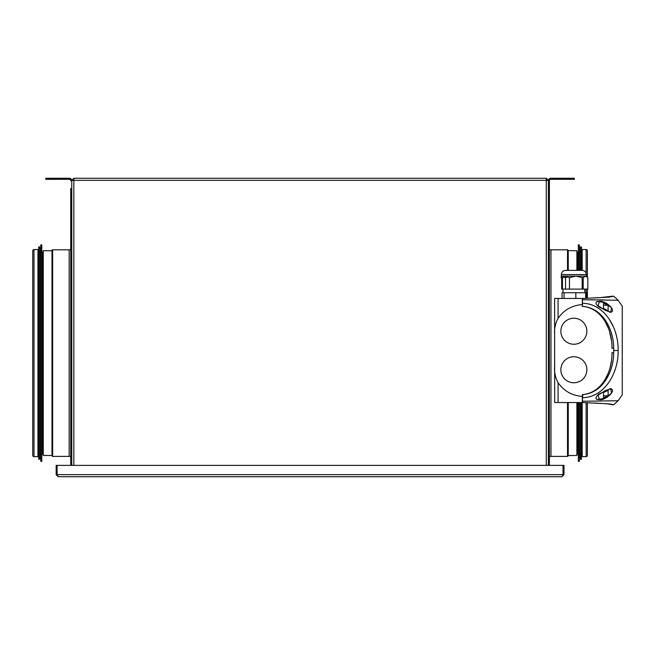 <?xml version="1.0" encoding="UTF-8"?>
<svg xmlns="http://www.w3.org/2000/svg" width="655" height="655" viewBox="0 0 655 655"><rect width="100%" height="100%" fill="white"/><g stroke="black" fill="none" stroke-linecap="round" stroke-linejoin="round"><path stroke-width="0.98" d="M548.366 180.461L546.286 180.362L546.286 178.275L548.366 180.362L547.531 180.362L546.286 179.11M71.772 247.222L71.772 243.783L70.732 243.783L70.732 239.411L71.772 239.411L71.772 207.52L70.732 207.52L70.732 202.158L71.772 202.158L71.772 192.947L70.732 192.947L70.732 188.583L71.772 188.583L71.772 180.461L71.772 465.377L71.772 464.551L70.732 464.551L70.732 458.721L71.772 458.721M70.732 460.178L71.772 460.178L71.772 458.983M71.772 180.461L73.851 180.362L73.851 465.377M546.286 465.377L546.286 180.362L73.851 180.362L73.851 178.275L71.772 180.362L73.851 178.275L546.286 178.275M517.999 476.725L533.162 476.725M102.139 476.725L86.984 476.725M56.166 474.638L58.246 476.725L56.166 474.638L56.166 465.377L56.993 465.377L56.166 465.377L56.166 474.638M56.993 474.638L56.993 465.377L56.993 474.638L57.452 475.604L56.993 474.638M563.038 474.638L57.1 474.638L58.246 476.725L57.1 474.638L57.1 465.377L563.038 465.377L563.038 474.638L562.129 476.611M563.98 474.638L561.892 476.725L563.98 474.638L563.98 465.377L563.144 465.377L563.98 465.377L563.98 474.638M563.144 474.638L563.144 465.377L563.144 474.638L562.686 475.604L563.144 474.638M561.892 476.725L58.246 476.725M70.732 243.783L70.732 458.721M71.772 465.377L71.772 180.674A2.391 2.391 0 0 0 69.381 178.275L48.879 178.275L48.879 179.323L45.76 179.323L45.76 178.275L48.879 178.275M70.732 464.551L70.732 188.583M70.732 192.947L70.732 202.158M70.732 207.52L70.732 239.411M71.772 180.674L70.732 180.674A1.351 1.351 0 0 0 69.381 179.323L48.879 179.323M37.949 456.117L38.678 456.117M37.949 250.079L38.678 250.079M38.678 246.96L38.678 459.237L39.726 459.237L39.726 246.96L38.678 246.96M34.003 456.641L37.949 456.641L37.949 249.555L34.003 249.555L34.003 456.641A1.253 1.253 0 0 1 32.75 455.389L32.75 250.808A1.253 1.253 0 0 1 34.003 249.555M32.75 250.914L32.75 455.282L32.75 250.914M39.726 252.159L40.766 252.159M41.805 252.159L42.534 252.159L42.534 454.038L41.805 454.038M39.726 454.038L40.766 454.038M42.534 252.159A0.622 0.622 0 0 0 43.156 251.536L43.156 454.66A0.622 0.622 0 0 0 42.534 454.038M40.766 244.88L40.766 461.325L41.805 461.325L41.805 244.88L40.766 244.88M70.732 249.301A2.604 2.604 0 0 1 69.168 249.817L69.168 456.379A2.604 2.604 0 0 1 70.732 456.895M69.168 249.817L52.629 249.817A0.622 0.622 0 0 0 51.999 250.447L51.999 455.757A0.622 0.622 0 0 0 52.629 456.379L69.168 456.379M51.999 250.628L51.999 455.569M51.901 250.726L43.263 250.726L43.263 455.471L51.901 455.471M549.406 465.377L549.406 180.674A1.351 1.351 0 0 1 550.757 179.323L571.258 179.323L571.258 178.275L550.757 178.275A2.391 2.391 0 0 0 548.366 180.674L548.366 465.377M571.258 178.275L574.386 178.275L574.386 179.323L571.258 179.323M582.189 456.117L581.46 456.117M582.189 250.079L581.46 250.079M581.46 402.53L581.46 459.237L580.42 459.237L580.42 402.53M581.46 270.368L581.46 246.96L580.42 246.96L580.42 270.368M587.388 402.735L587.388 455.389A1.253 1.253 0 0 1 586.143 456.641L582.189 456.641L582.189 402.53M587.388 277.139L587.388 250.808A1.253 1.253 0 0 0 586.143 249.555L582.189 249.555L582.189 270.376M580.42 252.159L579.38 252.159M578.34 252.159L577.612 252.159A0.622 0.622 0 0 1 576.981 251.536L576.981 270.368M580.42 454.038L579.38 454.038M578.34 454.038L577.612 454.038L577.612 402.53M576.981 402.53L576.981 454.66A0.622 0.622 0 0 1 577.612 454.038M587.388 298.262L587.388 289.101M579.38 402.53L579.38 461.325L578.34 461.325L578.34 402.53M579.38 270.368L579.38 244.88L578.34 244.88L578.34 270.368M549.406 249.301A2.604 2.604 0 0 0 550.97 249.817L567.517 249.817A0.622 0.622 0 0 1 568.139 250.447L568.139 270.368L568.139 250.628L576.883 250.726L576.883 270.368M549.406 456.895A2.604 2.604 0 0 1 550.97 456.379L550.97 249.817M576.883 402.53L576.883 455.471L568.139 455.569L568.139 402.53L568.139 455.757A0.622 0.622 0 0 1 567.517 456.379L550.97 456.379M573.862 356.746A13.01 13.01 0 0 0 560.852 369.748A13.01 13.01 0 0 0 573.862 382.757A13.01 13.01 0 0 0 586.872 369.748A13.01 13.01 0 0 0 573.862 356.746M573.862 318.24A13.01 13.01 0 0 0 560.852 331.25A13.01 13.01 0 0 0 573.862 344.252A13.01 13.01 0 0 0 586.872 331.25A13.01 13.01 0 0 0 573.862 318.24M560.852 402.53L582.336 402.53L558.085 402.53L558.085 382.692C555.35 377.657 554.195 372.236 554.613 366.448L554.613 298.467L582.336 298.467L554.613 298.467M568.286 298.467L582.844 298.467L558.085 298.467L558.085 318.297C563.988 309.897 572.069 305.328 582.336 304.608L582.336 298.467L582.459 303.15M558.085 318.297C555.35 323.333 554.195 328.744 554.613 334.549L554.679 402.53M582.844 402.53L582.336 402.53L582.336 396.381C572.11 395.685 564.02 391.125 558.085 382.692M554.613 402.53L558.085 402.53M582.336 304.608L582.352 306.417L582.966 306.425M582.876 394.572L583.073 394.547C603.28 392.82 613.719 370.853 613.694 352.726L613.743 350.499L618.132 350.499C618.648 371.229 606.022 397.036 582.459 397.765L582.876 394.572L582.352 394.58L582.336 396.381M582.352 402.53L582.459 397.847M562.891 298.467L566.19 298.467M568.892 298.467L575.155 298.467M610.804 388.677C617.051 390.593 604.418 401.359 599.12 399.525C593.758 400.148 596.165 395.088 600.545 393.246L610.804 388.677M606.014 397.847L607.881 396.758M618.132 300.26L582.459 299.72L582.459 298.516L583.073 298.443L609.084 297.149L613.743 296.224L618.132 300.26L622.25 306.172L622.25 394.826L618.132 400.729L582.459 401.269L582.459 402.473L583.073 402.555L609.084 403.848L613.743 404.765L618.132 400.729M582.459 397.765L582.459 401.269M599.12 301.472C604.442 299.638 617.051 310.413 610.804 312.32L600.545 307.752C596.189 305.926 593.733 300.841 599.12 301.472M586.43 394.064L583.073 394.547C602.788 392.501 612.4 370.435 611.975 352.693L613.694 352.726M590.04 392.967L592.407 391.903M594.306 390.822L595.37 390.118M596.132 389.578L598.629 387.514M603.37 382.111L603.779 381.521M605.171 379.343L608.061 373.555M610.304 366.735L611.442 360.839M582.459 299.72L582.459 306.286L586.43 306.933M590.032 308.022L592.415 309.103M593.995 309.979L595.28 310.814M596.394 311.616L598.138 313.041M605.154 321.613L608.159 327.688M609.494 331.397L611.541 340.895M613.694 348.264C613.719 330.145 603.28 308.169 583.073 306.45C602.788 308.489 612.4 330.562 611.975 348.304L613.694 348.264L613.743 350.499M582.459 303.224C605.908 303.953 618.639 329.596 618.132 350.499M594.986 297.951L607.938 297.116L611.975 296.265L613.694 296.273L611.975 296.265L611.975 296.789M594.945 297.951L596.271 297.894M598.637 297.771L611.975 296.281M590.556 299.761L594.568 299.802M598.089 299.851L604.319 299.957M613.285 326.648L609.42 319.476M590.564 304.452L589.001 304.018M585.93 303.445L582.835 303.232M603.206 302.053L601.92 301.742M594.986 403.038L608.004 403.881L611.975 404.733M613.694 404.724L611.975 404.774M605.621 303.052L611.557 307.924L610.681 312.157L605.621 310.527L598.097 305.836L599.374 301.619L605.621 303.052M608.127 305.263L608.127 310.732L603.492 308.44L603.492 303.085L608.127 305.263L603.656 305.148M605.621 390.462L610.681 388.833L611.541 393.09L605.621 397.937L599.374 399.37L598.089 395.161L605.621 390.462M608.127 395.735L603.492 397.912L603.492 392.558L608.127 390.265L608.127 395.735L603.656 395.841M568.589 298.467L564.053 298.467L564.053 292.744L562.088 292.744L562.088 298.467L573.862 298.467M566.878 270.368L581.927 270.368M562.457 289.101L562.457 277.654L561.663 277.654L561.663 289.101L562.94 289.101L562.94 292.744M562.457 277.654L563.922 276.983M561.663 277.654L561.057 277.654L561.392 276.091L561.728 277.654M585.635 298.336L585.635 292.744L586.462 292.744L586.462 298.303M582.082 270.368L565.535 270.368C563.005 270.621 561.622 272.005 561.376 274.535L586.348 274.535L586.348 276.091L575.81 276.091L582.172 277.654L582.172 289.101L569.457 289.101L569.457 277.654L575.81 276.091L561.376 276.091L561.376 274.535C561.622 272.005 563.005 270.621 565.535 270.368L565.895 270.368M585.521 276.091L587.83 277.654L587.83 289.101L583.212 289.101L583.212 277.654L585.521 276.091M569.457 277.654L564.16 276.091M567.173 276.983L565.552 277.654L565.552 289.101M562.203 276.091L564.512 277.654L565.552 277.654M583.212 289.101L582.172 289.101M583.212 277.654L582.172 277.654M569.457 289.101L562.94 289.101M582.352 298.467L582.844 298.467M575.835 298.467L575.835 292.744L585.635 292.744M564.053 292.744L575.835 292.744M52.629 249.817L52.629 456.379M577.612 270.368L577.612 252.159M586.143 456.641L586.143 402.678M586.143 292.744L586.143 289.101M586.143 273.233L586.143 249.555M568.245 455.471L568.245 402.53M568.245 270.368L568.245 250.726M567.517 456.379L567.517 402.53M567.517 270.368L567.517 249.817M70.732 247.475L71.763 247.475M71.772 203.148L70.732 203.148M71.772 326.976L70.732 326.976M71.772 440.61L70.732 440.61M71.772 403.57L70.732 403.57M71.772 407.942L70.732 407.942M71.772 444.982L70.732 444.982M71.772 331.348L70.732 331.348M613.743 296.224L611.975 296.224M609.51 312.14L610.681 312.157M597.45 301.652L599.374 301.619M609.51 388.857L610.648 388.833M597.442 399.337L599.374 399.37M586.348 274.535C586.102 272.005 584.718 270.621 582.189 270.368C584.718 270.621 586.102 272.005 586.348 274.535M586.348 276.091L587.24 276.983M584.792 289.101L584.792 292.744"/></g></svg>
